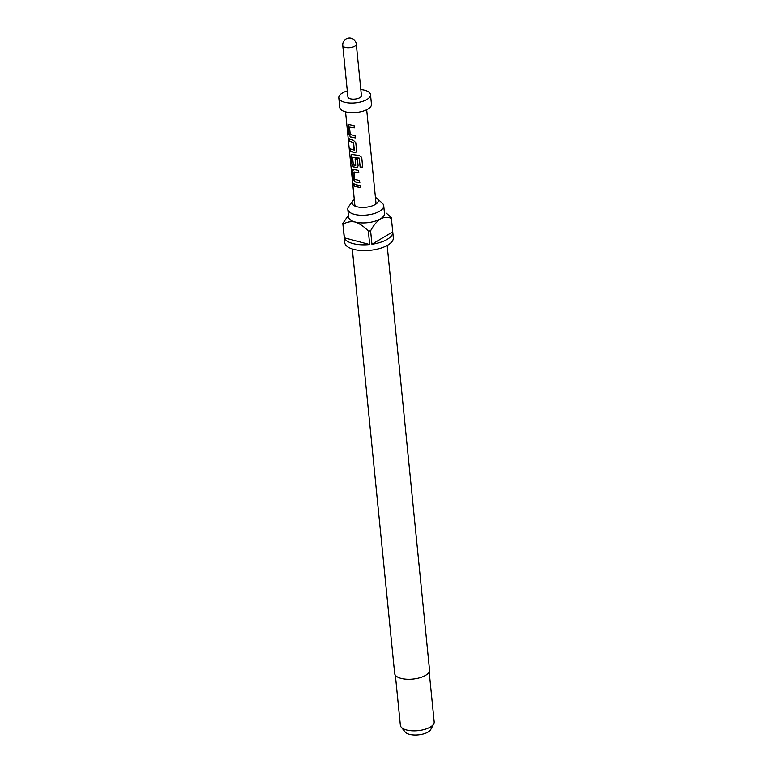 <?xml version="1.0" encoding="UTF-8"?>
<svg xmlns="http://www.w3.org/2000/svg" width="773" height="773" viewBox="0 0 773 773"><rect width="100%" height="100%" fill="white"/><g stroke="black" fill="none" stroke-linecap="round" stroke-linejoin="round"><path stroke-width="1.16" d="M353.522 184.361C353.367 185.791 353.155 185.385 352.884 183.143L352.672 183.162C352.575 181.781 352.797 182.196 353.319 184.409C353.155 185.829 352.942 185.414 352.672 183.162L352.643 182.264M352.884 183.143L352.826 182.583M355.367 137.816L350.536 136.889L349.01 134.038L348.208 125.98L349.299 124.53M354.363 127.767L349.502 127.11L350.246 134.55L355.078 135.604L355.309 137.903L350.372 136.956L348.826 134.096L348.014 126.038L349.145 124.608L354.073 125.555L354.305 127.854L349.502 127.11M356.179 152.088L354.72 152.571L350.72 151.15L350.488 148.851M354.092 150.3L353.474 142.725L349.522 141.159L349.299 138.86L353.377 140.299L355.783 142.667L356.585 150.725L356.15 152.126L354.614 152.648L350.527 151.208L350.304 148.909L354.324 150.088L353.58 142.647L349.715 141.101L349.483 138.802M357.677 167.045L356.208 167.528L353.522 166.813L351.995 163.963L351.193 155.914L352.285 154.465M361.696 157.334L362.663 166.997L360.179 167.219L359.271 158.107L352.517 157.286L353.387 164.929L355.735 165.383L355.087 158.842L357.416 159.083L358.083 165.683L357.648 167.094L356.102 167.615L353.367 166.891L351.812 164.021L351 155.962L352.13 154.532L359.145 155.479L361.725 157.412L362.692 167.084L360.15 167.306L359.242 158.194L352.517 157.286M355.609 165.519L355.194 158.755M359.851 182.708L355.02 181.781L353.493 178.93L352.681 170.872L353.783 169.422M358.846 172.659L353.986 172.002L354.73 179.442L359.561 180.496L359.783 182.795L354.855 181.848L353.3 178.988L352.498 170.93L353.628 169.5L358.556 170.447L358.778 172.746L353.986 172.002M360.334 187.617L354.198 185.993L353.966 183.684M354.305 199.569A13.17 5.517 -5.7 0 0 352.739 201.048A13.17 5.517 -5.7 0 0 355.068 206.12A13.17 5.517 -5.7 0 0 356.865 206.739A13.17 5.517 -5.7 0 0 375.987 204.033A13.17 5.517 -5.7 0 0 377.263 198.603A13.17 5.517 -5.7 0 0 375.436 197.463M352.739 201.048L348.7 206.546A18.05 7.566 -5.7 0 0 347.811 209.319A18.05 7.566 -5.7 0 0 354.363 214.334A18.05 7.566 -5.7 0 0 373.794 213.657A18.05 7.566 -5.7 0 0 383.727 205.734A18.05 7.566 -5.7 0 0 382.306 203.193L377.263 198.603M352.304 248.974L394.674 673.515A17.518 7.343 -5.7 0 0 401.032 678.385A17.518 7.343 -5.7 0 0 419.894 677.737A17.518 7.343 -5.7 0 0 429.537 670.036L387.167 245.495M383.727 205.734L384.5 213.406A18.05 7.566 174.3 0 1 380.422 218.875A18.05 7.566 174.3 0 1 355.126 222.006A18.05 7.566 174.3 0 1 348.575 216.991L347.811 209.319M344.149 236.712A24.417 10.233 -5.7 0 0 344.149 236.809L344.729 242.558A24.417 10.233 -5.7 0 0 353.59 249.341A24.417 10.233 -5.7 0 0 379.872 248.442A24.417 10.233 -5.7 0 0 393.322 237.707L392.752 231.958A24.417 10.233 -5.7 0 0 392.742 231.861L391.399 218.43A24.417 10.233 174.3 0 0 391.177 217.503L386.065 212.913M344.149 236.809A24.417 10.233 -5.7 0 0 344.169 236.905L342.826 223.474A24.417 10.233 174.3 0 0 343.048 224.402L344.381 237.833A24.417 10.233 -5.7 0 0 353.01 243.592A24.417 10.233 -5.7 0 0 369.697 244.539L368.354 231.108A24.417 10.233 174.3 0 0 370.605 230.837L371.939 244.258A24.417 10.233 -5.7 0 0 392.752 231.958M395.38 675.254L400.375 725.267A16.987 7.121 -5.7 0 0 401.177 727.093A16.987 7.121 -5.7 0 0 406.54 729.983A16.987 7.121 -5.7 0 0 433.759 723.837A16.987 7.121 -5.7 0 0 434.184 721.885L429.189 671.872M401.177 727.093L405.236 732.089A13.305 5.575 -5.7 0 0 409.439 734.35A13.305 5.575 -5.7 0 0 430.764 729.538L433.759 723.837M356.295 206.575A10.619 4.445 174.3 0 1 354.807 204.594L345.55 111.853A15.924 6.677 -5.7 0 0 362.701 111.264A15.924 6.677 -5.7 0 0 371.465 104.268L370.509 94.673A15.924 6.677 -5.7 0 0 364.73 90.248A15.924 6.677 -5.7 0 0 360.827 89.571M350.372 98.818A6.793 2.85 -5.7 0 0 357.686 98.567A6.793 2.85 -5.7 0 0 361.426 95.581L356.295 44.167A6.793 2.85 174.3 0 1 354.759 46.225A6.793 2.85 174.3 0 1 345.241 47.404A6.793 2.85 174.3 0 1 342.768 45.52L347.908 96.934A6.793 2.85 -5.7 0 0 350.372 98.818M347.299 90.924A15.924 6.677 -5.7 0 0 338.816 97.842A15.924 6.677 -5.7 0 0 344.594 102.258A15.924 6.677 -5.7 0 0 361.745 101.669A15.924 6.677 -5.7 0 0 370.509 94.673M366.682 109.747L375.939 202.478A10.619 4.445 174.3 0 1 374.876 204.719M356.401 184.882L360.044 185.404L360.276 187.713L354.005 186.051L353.773 183.742L356.401 184.882M352.875 169.5L353.628 169.5M351.377 154.542L352.13 154.532M348.391 124.608L349.145 124.608M353.319 184.409L353.145 185.336M338.816 97.842L339.772 107.428A15.924 6.677 -5.7 0 0 345.55 111.853M348.401 215.271L342.826 223.474M343.048 224.402C346.478 222.015 350.507 221.223 355.126 222.006C359.87 223.716 364.276 226.75 368.354 231.108M344.381 237.833L369.697 244.539M371.939 244.258L392.742 231.861M370.605 230.837C373.34 225.629 376.615 221.648 380.422 218.875C384.297 217.039 387.959 216.894 391.399 218.43M356.295 44.167A6.793 6.793 0 0 0 348.855 38.08A6.793 6.793 0 0 0 342.768 45.52"/></g></svg>
